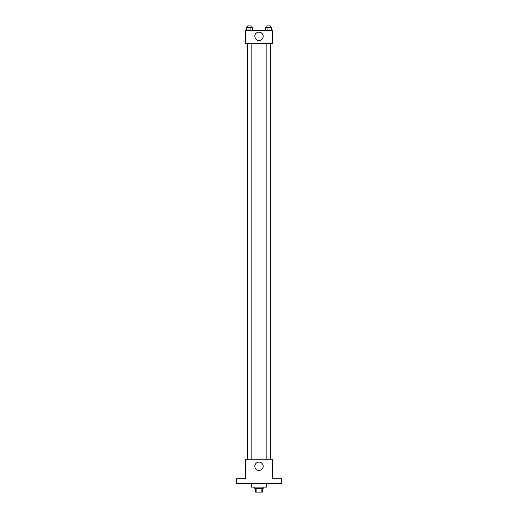 <?xml version="1.0" encoding="UTF-8"?>
<svg xmlns="http://www.w3.org/2000/svg" width="518" height="518" viewBox="0 0 518 518"><rect width="100%" height="100%" fill="white"/><g stroke="black" fill="none" stroke-linecap="round" stroke-linejoin="round"><path stroke-width="0.78" d="M261.137 488.765L261.137 492.1L255.665 492.1L255.665 488.765M261.137 492.1L262.335 492.1L262.335 488.765M263.163 487.101L263.163 488.765L254.837 488.765L254.837 487.101M256.863 488.765L256.863 492.1M251.502 483.767L251.502 487.101L266.498 487.101L266.498 483.767M281.501 483.767L236.499 483.767L236.499 478.768L245.668 478.768L245.668 459.188L272.332 459.188L272.332 478.768L281.501 478.768L281.501 483.767M263.183 466.271A4.183 4.183 0 0 1 256.909 469.891A4.183 4.183 0 0 1 256.909 462.652A4.183 4.183 0 0 1 263.183 466.271M270.266 43.395L270.266 459.188M266.867 459.188L266.867 43.395M251.133 43.395L251.133 459.188M272.332 43.395L245.668 43.395L245.668 30.484L272.332 30.484L272.332 43.395M263.183 36.318A4.183 4.183 0 0 1 256.909 39.938A4.183 4.183 0 0 1 256.909 32.699A4.183 4.183 0 0 1 263.183 36.318M271.419 30.484L271.419 27.564L265.643 27.564L265.643 30.484M269.975 27.564L269.975 30.484M267.087 27.564L267.087 30.484M266.867 27.564L266.867 25.9L270.202 25.9L270.202 27.564M252.357 30.484L252.357 27.564L246.581 27.564L246.581 30.484M250.913 27.564L250.913 30.484M248.025 27.564L248.025 30.484M247.798 27.564L247.798 25.9L251.133 25.9L251.133 27.564M247.733 43.395L247.733 459.188M270.202 459.188L270.202 43.395M247.798 43.395L247.798 459.188"/></g></svg>
